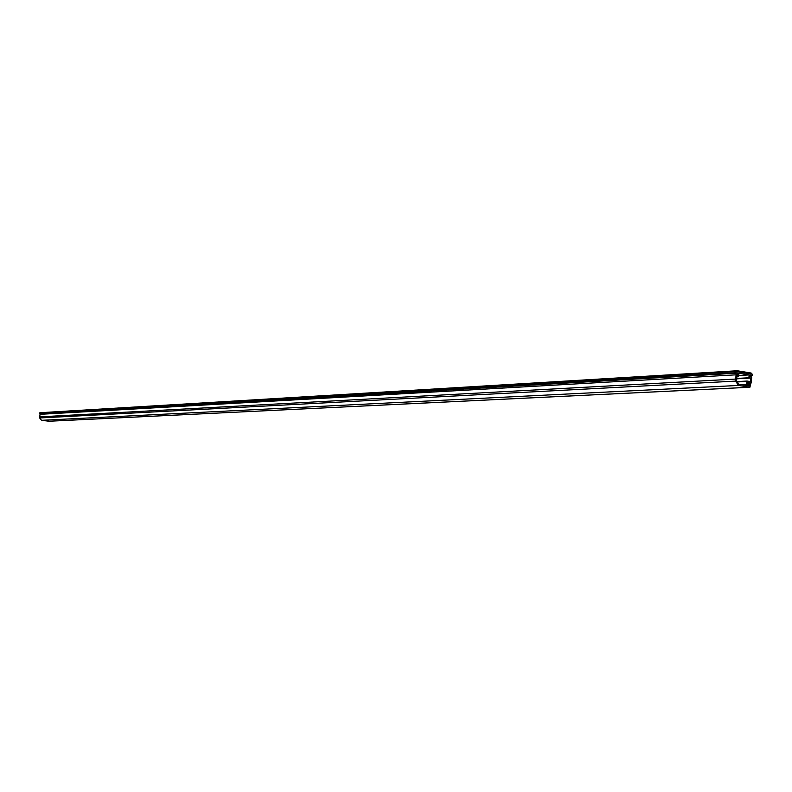 <?xml version="1.0" encoding="UTF-8"?>
<svg xmlns="http://www.w3.org/2000/svg" width="792" height="792" viewBox="0 0 792 792"><rect width="100%" height="100%" fill="white"/><g stroke="black" fill="none" stroke-linecap="round" stroke-linejoin="round"><path stroke-width="1.19" d="M738.768 375.507L749.123 374.923L748.905 377.774L750.648 378.051L750.37 381.576L747.054 381.041L746.48 384.407L748.707 385.249L745.955 385.387M748.707 385.249L748.796 384.011L747.499 383.803L747.608 382.378L750.628 382.991M750.044 375.566L752.301 375.438L750.083 375.081L749.965 376.695L751.697 376.982L751.242 382.962M752.301 375.438L752.4 374.21L735.837 371.498L39.877 412.721L39.798 413.394L41.273 413.582L41.204 414.256M735.837 371.498L735.738 372.735L39.798 413.394M735.738 372.735L737.976 373.101L41.273 413.582M737.976 373.101L737.847 374.725L40.026 414.325L39.649 417.968L41.531 420.314L49.134 421.235M736.095 374.438L735.738 379.061L39.768 416.849M735.738 379.061L735.58 381.11L39.649 417.968M735.58 381.11L738.49 385.447L41.531 420.314M747.608 382.496L750.826 383.477L749.905 387.258L738.49 385.447M747.717 382.487L747.509 383.734M749.123 374.923L738.946 373.26L738.728 376.121L736.976 375.834L736.57 380.982L738.58 384.209L749.658 385.981L749.806 384.08L748.796 384.13M749.806 384.08L747.618 383.724M738.728 376.121L736.946 376.22M748.905 377.774L736.768 378.437M750.648 378.051L736.738 378.814M737.233 370.755L751.163 373.042L751.083 373.992L737.164 371.715L737.233 370.755L40.758 412.672M746.48 384.407L741.451 384.665M746.707 381.457L736.629 381.992M746.816 384.942L744.064 385.08M749.786 387.248L48.975 421.235M746.995 381.051L736.57 381.595L747.054 381.041M749.905 387.258L49.054 421.245"/></g></svg>
